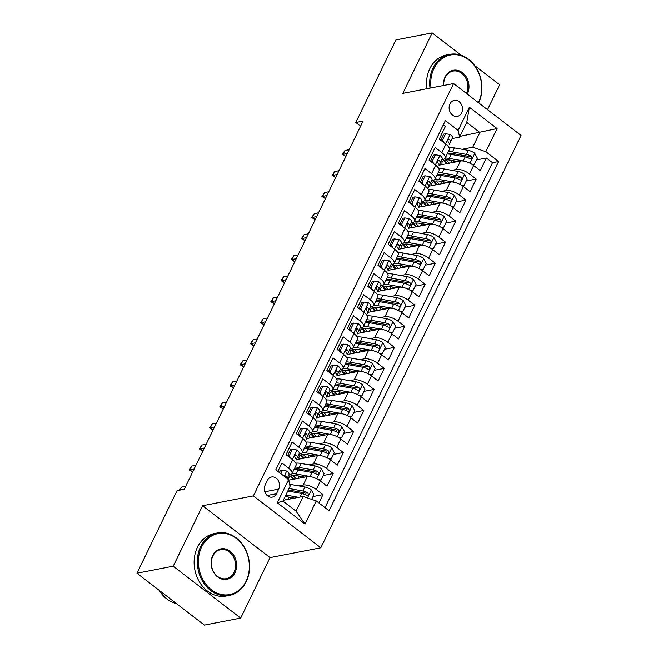 <?xml version="1.0" encoding="UTF-8"?>
<svg xmlns="http://www.w3.org/2000/svg" width="658" height="658" viewBox="0 0 658 658"><rect width="100%" height="100%" fill="white"/><g stroke="black" fill="none" stroke-linecap="round" stroke-linejoin="round"><path stroke-width="0.99" d="M449.982 103.89A8.143 6.629 79.1 0 0 450.475 112.74A8.143 6.629 79.1 0 0 457.359 116.376A8.143 6.629 79.1 0 0 461.645 112.872A8.143 6.629 79.1 0 0 461.151 104.022A8.143 6.629 79.1 0 0 454.267 100.386A8.143 6.629 79.1 0 0 449.982 103.89M487.545 109.672L499.628 84.792L474.78 65.668M320.824 547.777L521.037 135.449L453.601 83.558L253.379 495.885L320.824 547.777L270.043 557.597L202.598 505.714L173.235 566.193L240.672 618.084L270.043 557.597M240.672 618.084L204.399 625.1L136.963 573.208L173.235 566.193M443.311 124.856L445.392 126.459L439.264 139.085L445.918 144.201L441.831 152.615A10.174 4.006 25.9 0 1 445.186 158.183A10.174 4.006 25.9 0 1 443.319 159.351L441.946 159.614M441.831 152.615L435.177 147.499L429.049 160.116L435.703 165.24L431.615 173.654A10.174 4.006 25.9 0 1 434.971 179.223A10.174 4.006 25.9 0 1 433.104 180.382L431.73 180.654M431.615 173.654L424.969 168.538L418.833 181.156L425.487 186.272L421.4 194.694A10.174 4.006 25.9 0 1 424.755 200.254A10.174 4.006 25.9 0 1 422.888 201.422L421.515 201.685M421.4 194.694L414.754 189.57L408.618 202.195L415.272 207.311L411.184 215.725A10.174 4.006 25.9 0 1 414.54 221.294A10.174 4.006 25.9 0 1 412.673 222.462L411.299 222.725M411.184 215.725L404.538 210.609L398.403 223.235L405.057 228.351L400.977 236.765A10.174 4.006 25.9 0 1 404.325 242.333A10.174 4.006 25.9 0 1 402.457 243.501L401.084 243.764M400.977 236.765L394.323 231.649L388.187 244.266L394.841 249.39L390.762 257.804A10.174 4.006 25.9 0 1 394.109 263.373A10.174 4.006 25.9 0 1 392.242 264.532L390.868 264.804M390.762 257.804L384.108 252.68L377.972 265.306L384.626 270.422L380.546 278.836A10.174 4.006 25.9 0 1 383.894 284.404A10.174 4.006 25.9 0 1 382.027 285.572L380.653 285.835M380.546 278.836L373.892 273.72L367.764 286.345L374.41 291.461L370.331 299.875A10.174 4.006 25.9 0 1 373.678 305.444A10.174 4.006 25.9 0 1 371.819 306.612L370.438 306.875M370.331 299.875L363.677 294.759L357.549 307.376L364.195 312.501L360.115 320.915A10.174 4.006 25.9 0 1 363.463 326.483A10.174 4.006 25.9 0 1 361.604 327.643L360.222 327.914M360.115 320.915L353.461 315.799L347.334 328.416L353.979 333.54L349.9 341.954A10.174 4.006 25.9 0 1 353.247 347.523A10.174 4.006 25.9 0 1 351.388 348.682L350.007 348.954M349.9 341.954L343.246 336.83L337.118 349.456L343.772 354.572L339.684 362.986A10.174 4.006 25.9 0 1 343.032 368.554A10.174 4.006 25.9 0 1 341.173 369.722L339.791 369.985M339.684 362.986L333.03 357.87L326.903 370.495L333.557 375.611L329.469 384.025A10.174 4.006 25.9 0 1 332.816 389.594A10.174 4.006 25.9 0 1 330.958 390.762L329.576 391.025M329.469 384.025L322.815 378.909L316.687 391.526L323.341 396.651L319.253 405.065A10.174 4.006 25.9 0 1 322.601 410.633A10.174 4.006 25.9 0 1 320.742 411.793L319.36 412.064M319.253 405.065L312.599 399.941L306.472 412.566L313.126 417.682L309.038 426.104A10.174 4.006 25.9 0 1 312.386 431.664A10.174 4.006 25.9 0 1 310.527 432.832L309.145 433.096M309.038 426.104L302.384 420.98L296.256 433.606L302.91 438.721L298.822 447.136A10.174 4.006 25.9 0 1 302.17 452.704A10.174 4.006 25.9 0 1 300.311 453.872L298.929 454.135M298.822 447.136L292.168 442.02L286.041 454.645L292.695 459.761A10.174 4.006 25.9 0 1 296.042 465.329L291.955 473.744A10.174 4.006 25.9 0 1 290.096 474.903L288.714 475.175M318.908 502.959L322.963 494.61L313.019 496.535M288.697 480.192L307.302 476.589A10.174 4.006 25.9 0 1 320.397 481.072L327.051 486.196L333.178 473.571L323.234 475.495M294.809 455.385L296.297 455.097A6.744 2.648 -154.1 0 1 297.235 457.631A6.744 2.648 -154.1 0 1 297.219 457.672L296.116 459.687L317.518 455.55A10.174 4.006 -154.1 0 1 330.612 460.041L337.266 465.157L343.394 452.531L333.45 454.456M305.024 434.346L306.513 434.058A6.744 2.648 -154.1 0 1 307.451 436.591A6.744 2.648 -154.1 0 1 307.434 436.632L306.332 438.656L327.733 434.519A10.174 4.006 -154.1 0 1 340.828 439.001L347.482 444.117L353.609 431.5L343.665 433.425M315.24 413.306L316.728 413.018A6.744 2.648 -154.1 0 1 317.666 415.552A6.744 2.648 -154.1 0 1 317.649 415.593L316.547 417.616L337.949 413.479A10.174 4.006 -154.1 0 1 351.043 417.962L357.697 423.086L363.825 410.46L353.881 412.385M325.455 392.275L326.944 391.987A6.744 2.648 -154.1 0 1 327.881 394.52A6.744 2.648 -154.1 0 1 327.857 394.561L326.763 396.577L348.164 392.439A10.174 4.006 -154.1 0 1 361.258 396.93L367.912 402.046L374.04 389.421L364.096 391.346M335.67 371.235L337.159 370.947A6.744 2.648 -154.1 0 1 338.097 373.481A6.744 2.648 -154.1 0 1 338.072 373.522L336.978 375.537L358.38 371.4A10.174 4.006 -154.1 0 1 371.474 375.891L378.128 381.007L384.256 368.39L374.312 370.314M345.886 350.196L347.375 349.908A6.744 2.648 -154.1 0 1 348.312 352.441A6.744 2.648 -154.1 0 1 348.288 352.482L347.194 354.506L368.595 350.369A10.174 4.006 -154.1 0 1 381.689 354.851L388.343 359.967L394.471 347.35L384.527 349.275M356.101 329.156L357.59 328.877A6.744 2.648 -154.1 0 1 358.528 331.402A6.744 2.648 -154.1 0 1 358.503 331.443L357.409 333.466L378.811 329.329A10.174 4.006 -154.1 0 1 391.905 333.812L398.559 338.936L404.686 326.31L394.742 328.235M366.317 308.125L367.806 307.837A6.744 2.648 -154.1 0 1 368.743 310.37A6.744 2.648 -154.1 0 1 368.719 310.411L367.625 312.427L389.026 308.289A10.174 4.006 -154.1 0 1 402.12 312.78L408.774 317.896L414.902 305.271L404.958 307.196M376.532 287.085L378.021 286.798A6.744 2.648 -154.1 0 1 378.959 289.331A6.744 2.648 -154.1 0 1 378.934 289.372L377.84 291.395L399.241 287.25A10.174 4.006 -154.1 0 1 412.336 291.741L418.99 296.857L425.117 284.24L415.173 286.164M386.748 266.046L388.236 265.758A6.744 2.648 -154.1 0 1 389.174 268.291A6.744 2.648 -154.1 0 1 389.149 268.332L388.055 270.356L409.457 266.219A10.174 4.006 -154.1 0 1 422.551 270.701L429.205 275.825L435.333 263.2L425.381 265.125M396.963 245.015L398.452 244.727A6.744 2.648 -154.1 0 1 399.39 247.252A6.744 2.648 -154.1 0 1 399.365 247.301L398.271 249.316L419.672 245.179A10.174 4.006 -154.1 0 1 432.767 249.67L439.421 254.786L445.548 242.16L435.596 244.085M407.179 223.975L408.659 223.687A6.744 2.648 -154.1 0 1 409.605 226.22A6.744 2.648 -154.1 0 1 409.58 226.262L408.486 228.277L429.888 224.139A10.174 4.006 -154.1 0 1 442.982 228.63L449.636 233.746L455.764 221.121L445.811 223.046M417.394 202.935L418.875 202.648A6.744 2.648 -154.1 0 1 419.82 205.181A6.744 2.648 -154.1 0 1 419.796 205.222L418.702 207.245L440.103 203.108A10.174 4.006 -154.1 0 1 453.197 207.591L459.852 212.707L465.979 200.09L456.027 202.014M427.61 181.896L429.09 181.608A6.744 2.648 -154.1 0 1 430.036 184.141A6.744 2.648 -154.1 0 1 430.011 184.182L428.917 186.206L450.319 182.069A10.174 4.006 -154.1 0 1 463.413 186.551L470.067 191.675L476.195 179.05L466.242 180.975M136.963 573.208L177.051 490.638L184.306 489.239L363.076 121.088L355.822 122.487L360.609 126.172M276.467 493.714L278.712 489.083A7.888 6.415 79.1 0 0 278.235 480.513A7.888 6.415 79.1 0 0 271.565 476.992A7.888 6.415 79.1 0 0 267.411 480.389L265.166 485.02A7.888 6.415 79.1 0 0 265.651 493.59A7.888 6.415 79.1 0 0 272.313 497.111A7.888 6.415 79.1 0 0 276.467 493.714L267.197 495.507M459.629 137.135L458.141 130.399L445.384 120.587L275.809 469.804L288.574 479.616L290.055 486.352L282.907 501.075L296.034 511.176L303.182 496.445L316.276 500.935L329.041 510.748L498.608 161.531L485.851 151.718L472.757 147.227L479.904 132.505L466.777 122.404L459.629 137.135L452.161 138.575M458.141 130.399L469.376 107.262L497.086 128.573L485.851 151.718M316.276 500.935L305.041 524.072L277.331 502.761L288.574 479.616M451.906 170.323L456.446 169.443A10.174 4.006 25.9 0 1 469.541 173.934L476.195 179.05M437.825 160.865L439.305 160.577A6.744 2.648 -154.1 0 1 440.251 163.11A6.744 2.648 -154.1 0 1 440.227 163.151L439.133 165.166L460.534 161.029L456.446 169.443M441.691 191.363L446.231 190.483A10.174 4.006 25.9 0 1 459.325 194.965L465.979 200.09M431.475 212.402L436.015 211.522A10.174 4.006 25.9 0 1 449.11 216.005L455.764 221.121M421.26 233.434L425.8 232.554A10.174 4.006 25.9 0 1 438.894 237.044L445.548 242.16M411.044 254.473L415.585 253.593A10.174 4.006 25.9 0 1 428.679 258.084L435.333 263.2M400.829 275.513L405.369 274.633A10.174 4.006 25.9 0 1 418.463 279.115L425.117 284.24M390.613 296.544L395.154 295.672A10.174 4.006 25.9 0 1 408.248 300.155L414.902 305.271M380.398 317.584L384.938 316.704A10.174 4.006 25.9 0 1 398.032 321.194L404.686 326.31M370.183 338.623L374.723 337.743A10.174 4.006 25.9 0 1 387.817 342.234L394.471 347.35M359.967 359.663L364.507 358.783A10.174 4.006 25.9 0 1 377.602 363.265L384.256 368.39M349.752 380.694L354.292 379.814A10.174 4.006 25.9 0 1 367.386 384.305L374.04 389.421M339.536 401.734L344.076 400.854A10.174 4.006 25.9 0 1 357.171 405.344L363.825 410.46M329.321 422.773L333.861 421.893A10.174 4.006 25.9 0 1 346.955 426.376L353.609 431.5M319.105 443.805L323.646 442.933A10.174 4.006 25.9 0 1 336.74 447.415L343.394 452.531M308.89 464.844L313.43 463.964A10.174 4.006 25.9 0 1 326.524 468.455L333.178 473.571M298.674 485.884L303.215 485.004A10.174 4.006 25.9 0 1 316.309 489.494L322.963 494.61M325.019 507.655L492.513 162.707L486.41 158.01L476.458 159.935M460.534 161.029A10.174 4.006 -154.1 0 1 473.628 165.52L480.282 170.636L486.41 158.01M277.898 471.408L281.953 463.059L288.607 468.175A10.174 4.006 25.9 0 1 291.955 473.744M283.285 500.294L303.182 496.445M461.25 55.256L432.183 32.9L395.91 39.916L355.822 122.487M432.183 32.9L402.819 93.378L453.601 83.558M202.598 505.714L253.379 495.885M460.008 136.354L497.086 128.573M462.122 149.284L472.757 147.227M302.17 452.704L306.258 444.29A10.174 4.006 -154.1 0 0 302.91 438.721M312.386 431.664L316.473 423.25A10.174 4.006 -154.1 0 0 313.126 417.682M322.601 410.633L326.689 402.219A10.174 4.006 -154.1 0 0 323.341 396.651M332.816 389.594L336.904 381.179A10.174 4.006 -154.1 0 0 333.557 375.611M343.032 368.554L347.12 360.14A10.174 4.006 -154.1 0 0 343.772 354.572M353.247 347.523L357.335 339.1A10.174 4.006 -154.1 0 0 353.979 333.54M363.463 326.483L367.551 318.069A10.174 4.006 -154.1 0 0 364.195 312.501M373.678 305.444L377.766 297.029A10.174 4.006 -154.1 0 0 374.41 291.461M383.894 284.404L387.981 275.99A10.174 4.006 -154.1 0 0 384.626 270.422M394.109 263.373L398.197 254.959A10.174 4.006 -154.1 0 0 394.841 249.39M404.325 242.333L408.412 233.919A10.174 4.006 -154.1 0 0 405.057 228.351M414.54 221.294L418.628 212.879A10.174 4.006 -154.1 0 0 415.272 207.311M424.755 200.254L428.843 191.84A10.174 4.006 -154.1 0 0 425.487 186.272M434.971 179.223L439.05 170.809A10.174 4.006 -154.1 0 0 435.703 165.24M492.513 162.707L498.608 161.531M445.186 158.183L449.266 149.769A10.174 4.006 -154.1 0 0 445.918 144.201M282.907 501.075L277.331 502.761M296.034 511.176L305.041 524.072M469.376 107.262L466.777 122.404M280.629 473.513L282.167 470.347L286.83 471.054A6.744 2.648 25.9 0 1 288.961 474.665A6.744 2.648 25.9 0 1 288.944 474.714L287.102 478.489A6.744 2.648 -154.1 0 0 286.082 476.137L285.317 475.874L284.544 476.524M282.167 470.347L280.283 470.717L279.387 472.551M180.062 490.062L181.501 487.109L185.737 486.287M179.28 490.21L181.501 487.109M311.653 499.348L313.882 494.75L311.259 489.84A6.744 2.648 -154.1 0 0 304.917 487.002L290.943 484.494A19.46 7.657 -154.1 0 0 289.602 484.288M289.726 497.275A8.011 3.15 25.9 0 1 291.091 498.789M298.683 497.316L285.852 495.022M294.48 498.131L287.11 496.806A16.154 6.358 -154.1 0 0 285.111 496.543M283.573 499.702A19.46 7.657 -154.1 0 0 284.083 500.146M285.975 499.776A16.154 6.358 25.9 0 1 284.314 498.18M288.278 490.021A16.154 6.358 25.9 0 1 290.277 490.284L304.243 492.793A3.438 1.349 25.9 0 1 305.682 493.229L307.771 492.826A6.744 2.648 -154.1 0 0 302.976 491L289.018 488.499M287.793 491.024L301.751 493.525A6.744 2.648 25.9 0 1 306.546 495.351L307.59 495.556L308.479 494.758L307.771 492.826M201.619 546.979A31.033 25.259 79.1 0 0 211.399 589.757A31.033 25.259 79.1 0 0 246.1 581.195A31.033 25.259 79.1 0 0 236.321 538.425A31.033 25.259 79.1 0 0 201.619 546.979M246.207 581.705A31.798 25.884 -100.9 0 1 229.461 595.391A31.798 25.884 -100.9 0 1 202.582 581.211A31.798 25.884 -100.9 0 1 200.641 546.642A31.798 25.884 -100.9 0 1 217.387 532.955A31.798 25.884 -100.9 0 1 244.266 547.135A31.798 25.884 -100.9 0 1 246.207 581.705M212.74 555.533A15.521 12.634 -100.9 0 1 230.094 551.256A15.521 12.634 -100.9 0 1 234.98 572.641A15.521 12.634 -100.9 0 1 217.625 576.918A15.521 12.634 -100.9 0 1 212.74 555.533M233.993 572.304A14.756 12.008 79.1 0 0 233.096 556.265A14.756 12.008 79.1 0 0 220.619 549.685A14.756 12.008 79.1 0 0 212.855 556.043A14.756 12.008 79.1 0 0 213.751 572.082A14.756 12.008 79.1 0 0 226.229 578.662A14.756 12.008 79.1 0 0 233.993 572.304M176.525 603.649A31.798 25.884 -100.9 0 1 159.096 590.242M229.461 595.391L226.27 596.008A31.798 25.884 -100.9 0 1 199.39 581.828A31.798 25.884 -100.9 0 1 197.449 547.259A31.798 25.884 -100.9 0 1 214.195 533.572L217.387 532.955M478.456 102.681A31.033 25.259 79.1 0 0 478.489 102.599A31.033 25.259 79.1 0 0 468.718 59.829A31.033 25.259 79.1 0 0 434.017 68.383A31.033 25.259 79.1 0 0 431.072 87.917M430.028 88.114A31.798 25.884 -100.9 0 1 433.038 68.045A31.798 25.884 -100.9 0 1 449.776 54.359A31.798 25.884 -100.9 0 1 476.598 68.424A31.798 25.884 -100.9 0 1 478.711 102.878M443.55 85.499A15.521 12.634 -100.9 0 1 445.137 76.937A15.521 12.634 -100.9 0 1 462.484 72.66A15.521 12.634 -100.9 0 1 467.377 94.045A15.521 12.634 -100.9 0 1 467.336 94.127M466.497 93.485A14.756 12.008 79.1 0 0 465.428 77.554A14.756 12.008 79.1 0 0 453.017 71.089A14.756 12.008 79.1 0 0 445.244 77.438A14.756 12.008 79.1 0 0 443.731 85.466M426.836 88.74A31.798 25.884 -100.9 0 1 429.839 68.662A31.798 25.884 -100.9 0 1 446.585 54.976L449.776 54.359M287.719 455.936L289.314 455.624L292.382 449.315L297.046 450.014A6.744 2.648 25.9 0 1 299.176 453.633A6.744 2.648 25.9 0 1 299.16 453.675L297.26 457.59M289.314 455.624L290.721 458.239M292.382 449.315L290.499 449.677L287.53 455.788M295.532 454.834L296.297 455.097C294.718 454.81 294.315 455.649 295.072 457.623A6.744 2.648 25.9 0 1 296.01 460.156A6.744 2.648 25.9 0 1 295.993 460.197L296.01 460.156M192.613 472.131L189.126 469.944L189.874 469.861L191.717 466.07L195.952 465.247M192.671 472.008L189.874 469.861L194.118 469.039M189.126 469.944L191.717 466.07M297.934 434.897L299.53 434.584L302.598 428.276L307.261 428.975A6.744 2.648 25.9 0 1 309.392 432.594A6.744 2.648 25.9 0 1 309.375 432.635L307.475 436.55M299.53 434.584L300.928 437.2M302.598 428.276L300.714 428.638L297.745 434.749M305.748 433.795L306.513 434.058C304.934 433.77 304.531 434.617 305.287 436.583A6.744 2.648 25.9 0 1 306.225 439.116A6.744 2.648 25.9 0 1 306.209 439.157L306.225 439.116M202.828 451.092L199.341 448.904L200.09 448.822L201.932 445.03L206.168 444.216M202.886 450.977L200.09 448.822L204.334 447.999M199.341 448.904L201.932 445.03M308.15 413.857L309.745 413.545L312.813 407.236L317.477 407.935A6.744 2.648 25.9 0 1 319.607 411.554A6.744 2.648 25.9 0 1 319.591 411.595L317.691 415.511M309.745 413.545L311.144 416.169M312.813 407.236L310.93 407.606L307.96 413.709M315.963 412.763L316.728 413.018C315.149 412.739 314.746 413.578 315.503 415.543A6.744 2.648 25.9 0 1 316.44 418.077A6.744 2.648 25.9 0 1 316.416 418.118L316.44 418.077M213.044 430.052L209.557 427.865L210.305 427.782L212.139 423.999L216.383 423.176M213.102 429.937L210.305 427.782L214.549 426.96M209.557 427.865L212.139 423.999M318.365 392.818L319.961 392.513L323.029 386.197L327.692 386.904A6.744 2.648 25.9 0 1 329.822 390.523A6.744 2.648 25.9 0 1 329.798 390.564L327.898 394.471M319.961 392.513L321.359 395.129M323.029 386.197L321.145 386.567L318.176 392.678M326.179 391.724L326.944 391.987C325.365 391.699 324.962 392.538 325.718 394.512A6.744 2.648 25.9 0 1 326.656 397.037A6.744 2.648 25.9 0 1 326.631 397.087L326.656 397.037M223.259 409.013L219.772 406.833L220.52 406.743L222.355 402.959L226.599 402.137M223.317 408.898L220.52 406.743L224.765 405.928M219.772 406.833L222.355 402.959M318.209 479.6L321.038 480.027L324.098 473.711L321.474 468.809A6.744 2.648 -154.1 0 0 315.133 465.963L301.158 463.462A19.46 7.657 -154.1 0 0 295.796 463.125M299.941 476.244A8.011 3.15 25.9 0 1 301.306 477.749M311.522 476.853A6.744 2.648 -154.1 0 0 310.025 476.482L296.051 473.982A19.46 7.657 -154.1 0 0 292.029 473.587M304.695 477.091L297.326 475.775A16.154 6.358 -154.1 0 0 288.994 477.469A16.154 6.358 -154.1 0 0 289.01 480.126M293.97 469.59A19.46 7.657 25.9 0 1 297.992 469.985L311.966 472.485A6.744 2.648 25.9 0 1 316.761 474.311L317.798 474.517L318.694 473.719L317.987 471.786A6.744 2.648 -154.1 0 0 313.192 469.96L299.217 467.46A19.46 7.657 -154.1 0 0 295.195 467.065M291.075 475.849A19.46 7.657 -154.1 0 0 294.299 479.106M296.19 478.736A16.154 6.358 25.9 0 1 293.172 475.471M294.068 469.393A16.154 6.358 25.9 0 1 300.492 469.253L314.458 471.753A3.438 1.349 25.9 0 1 315.898 472.189L317.987 471.786M290.885 475.915A16.154 6.358 -154.1 0 0 293.016 479.353M321.038 480.027L319.385 480.34M328.424 458.56L331.254 458.988L334.313 452.679L331.69 447.769A6.744 2.648 -154.1 0 0 325.348 444.923L311.374 442.423A19.46 7.657 -154.1 0 0 306.011 442.086M310.157 455.204A8.011 3.15 25.9 0 1 311.522 456.71M321.737 455.821A6.744 2.648 -154.1 0 0 320.24 455.443L306.266 452.943A19.46 7.657 -154.1 0 0 302.244 452.548M296.552 458.897A19.46 7.657 -154.1 0 0 296.89 459.547M314.911 456.06L307.533 454.736A16.154 6.358 -154.1 0 0 299.209 456.438A16.154 6.358 -154.1 0 0 299.226 459.095M304.185 448.55A19.46 7.657 25.9 0 1 308.207 448.945L322.181 451.446A6.744 2.648 25.9 0 1 326.977 453.272L328.013 453.485L328.91 452.679L328.202 450.746A6.744 2.648 -154.1 0 0 323.407 448.92L309.433 446.42A19.46 7.657 -154.1 0 0 305.411 446.025M301.29 454.81A19.46 7.657 -154.1 0 0 304.514 458.067M306.406 457.705A16.154 6.358 25.9 0 1 303.387 454.431M304.284 448.353A16.154 6.358 25.9 0 1 310.699 448.213L324.674 450.714A3.438 1.349 25.9 0 1 326.113 451.149L328.202 450.746M301.101 454.884A16.154 6.358 -154.1 0 0 303.231 458.313M331.254 458.988L329.6 459.309M338.64 437.529L341.461 437.948L344.529 431.64L341.905 426.729A6.744 2.648 -154.1 0 0 335.564 423.892L321.589 421.383A19.46 7.657 -154.1 0 0 316.227 421.054M314.401 427.519A19.46 7.657 25.9 0 1 318.423 427.906L332.397 430.414A6.744 2.648 25.9 0 1 337.192 432.232L338.557 432.331L339.158 430.661L338.418 429.707L336.328 430.118A3.438 1.349 25.9 0 0 334.889 429.682L320.915 427.174A16.154 6.358 25.9 0 0 314.499 427.313A16.154 6.358 -154.1 0 0 314.54 427.519M320.372 434.165A8.011 3.15 25.9 0 1 321.737 435.678M331.953 434.782A6.744 2.648 -154.1 0 0 330.456 434.412L316.482 431.903A19.46 7.657 -154.1 0 0 312.46 431.516M306.768 437.858A19.46 7.657 -154.1 0 0 307.105 438.508M325.126 435.02L317.748 433.696A16.154 6.358 -154.1 0 0 309.424 435.399A16.154 6.358 -154.1 0 0 309.441 438.055M338.418 429.707A6.744 2.648 -154.1 0 0 333.622 427.889L319.648 425.381A19.46 7.657 -154.1 0 0 315.626 424.994M311.505 433.778A19.46 7.657 -154.1 0 0 314.73 437.035M316.621 436.665A16.154 6.358 25.9 0 1 313.603 433.4M311.308 433.844A16.154 6.358 -154.1 0 0 313.447 437.282M341.461 437.948L339.816 438.269M348.855 416.489L351.676 416.909L354.744 410.6L352.12 405.69A6.744 2.648 -154.1 0 0 345.779 402.852L331.805 400.352A19.46 7.657 -154.1 0 0 326.442 400.015M330.587 413.134A8.011 3.15 25.9 0 1 331.953 414.639M342.168 413.742A6.744 2.648 -154.1 0 0 340.671 413.372L326.697 410.863A19.46 7.657 -154.1 0 0 322.675 410.477M316.983 416.818A19.46 7.657 -154.1 0 0 317.321 417.468M335.341 413.981L327.964 412.656A16.154 6.358 -154.1 0 0 319.64 414.359A16.154 6.358 -154.1 0 0 319.656 417.016M324.616 406.479A19.46 7.657 25.9 0 1 328.638 406.866L342.612 409.375A6.744 2.648 25.9 0 1 347.408 411.201L348.444 411.406L349.34 410.608L348.633 408.676A6.744 2.648 -154.1 0 0 343.838 406.85L329.864 404.349A19.46 7.657 -154.1 0 0 325.842 403.954M321.721 412.739A19.46 7.657 -154.1 0 0 324.945 415.996M326.837 415.626A16.154 6.358 25.9 0 1 323.818 412.36M324.715 406.274A16.154 6.358 25.9 0 1 331.13 406.134L345.105 408.643A3.438 1.349 25.9 0 1 346.544 409.079L348.633 408.676M321.523 412.805A16.154 6.358 -154.1 0 0 323.662 416.243M351.676 416.909L350.031 417.23M328.581 371.786L330.176 371.474L333.244 365.165L337.908 365.864A6.744 2.648 25.9 0 1 340.038 369.483A6.744 2.648 25.9 0 1 340.013 369.525L338.113 373.44M330.176 371.474L331.574 374.089M333.244 365.165L331.361 365.527L328.391 371.638M336.394 370.684L337.159 370.947C335.58 370.66 335.177 371.507 335.934 373.473A6.744 2.648 25.9 0 1 336.871 376.006A6.744 2.648 25.9 0 1 336.847 376.047L336.871 376.006M233.475 387.981L229.987 385.794L230.736 385.711L232.57 381.92L236.814 381.097M233.532 387.858L230.736 385.711L234.98 384.889M229.987 385.794L232.57 381.92M359.071 395.45L361.892 395.877L364.96 389.561L362.336 384.659A6.744 2.648 -154.1 0 0 355.994 381.813L342.02 379.312A19.46 7.657 -154.1 0 0 336.657 378.975M334.832 385.44A19.46 7.657 25.9 0 1 338.854 385.835L352.828 388.335A6.744 2.648 25.9 0 1 357.623 390.161L358.988 390.252L359.589 388.582L358.849 387.636L356.759 388.039A3.438 1.349 25.9 0 0 355.32 387.603L341.346 385.103A16.154 6.358 25.9 0 0 334.93 385.243A16.154 6.358 -154.1 0 0 334.971 385.44M340.803 392.094A8.011 3.15 25.9 0 1 342.168 393.599M352.384 392.703A6.744 2.648 -154.1 0 0 350.887 392.332L336.912 389.832A19.46 7.657 -154.1 0 0 332.89 389.437M327.199 395.779A19.46 7.657 -154.1 0 0 327.536 396.429M345.557 392.941L338.179 391.625A16.154 6.358 -154.1 0 0 329.855 393.32A16.154 6.358 -154.1 0 0 329.872 395.976M358.849 387.636A6.744 2.648 -154.1 0 0 354.053 385.81L340.079 383.31A19.46 7.657 -154.1 0 0 336.057 382.915M331.936 391.699A19.46 7.657 -154.1 0 0 335.161 394.956M337.052 394.586A16.154 6.358 25.9 0 1 334.034 391.321M331.739 391.773A16.154 6.358 -154.1 0 0 333.877 395.203M361.892 395.877L360.247 396.198M338.796 350.747L340.392 350.434L343.46 344.126L348.123 344.825A6.744 2.648 25.9 0 1 350.253 348.444A6.744 2.648 25.9 0 1 350.229 348.485L348.329 352.4M340.392 350.434L341.79 353.05M343.46 344.126L341.576 344.488L338.607 350.599M346.61 349.645L347.375 349.908C345.795 349.628 345.392 350.467 346.149 352.433A6.744 2.648 25.9 0 1 347.087 354.966A6.744 2.648 25.9 0 1 347.062 355.007L347.087 354.966M243.69 366.942L240.203 364.754L240.951 364.672L242.786 360.888L247.03 360.066M243.748 366.827L240.951 364.672L245.195 363.849M240.203 364.754L242.786 360.888M349.011 329.707L350.607 329.403L353.675 323.086L358.339 323.794A6.744 2.648 25.9 0 1 360.469 327.404A6.744 2.648 25.9 0 1 360.444 327.445L358.544 331.361M350.607 329.403L352.005 332.019M353.675 323.086L351.783 323.456L348.822 329.568M356.825 328.613L357.59 328.877C356.011 328.589 355.6 329.428 356.365 331.393A6.744 2.648 25.9 0 1 357.302 333.927A6.744 2.648 25.9 0 1 357.278 333.968L357.302 333.927M253.906 345.902L250.418 343.715L251.167 343.632L253.001 339.849L257.245 339.026M253.963 345.787L251.167 343.632L255.411 342.81M250.418 343.715L253.001 339.849M359.227 308.676L360.823 308.363L363.89 302.055L368.554 302.754A6.744 2.648 25.9 0 1 370.684 306.373A6.744 2.648 25.9 0 1 370.66 306.414L368.76 310.321M360.823 308.363L362.221 310.979M363.89 302.055L361.999 302.417L359.038 308.528M367.032 307.574L367.806 307.837C366.226 307.549 365.815 308.388 366.58 310.362A6.744 2.648 25.9 0 1 367.518 312.895A6.744 2.648 25.9 0 1 367.493 312.937L366.596 314.787M264.121 324.871L260.634 322.683L261.382 322.601L263.216 318.809L267.461 317.987M264.179 324.748L261.382 322.601L265.626 321.778M260.634 322.683L263.216 318.809M369.442 287.636L371.038 287.324L374.106 281.015L378.769 281.714A6.744 2.648 25.9 0 1 380.9 285.333A6.744 2.648 25.9 0 1 380.875 285.375L378.975 289.29M371.038 287.324L372.436 289.939M374.106 281.015L372.214 281.377L369.253 287.488M377.248 286.534L378.021 286.798C376.442 286.51 376.031 287.357 376.795 289.323A6.744 2.648 25.9 0 1 377.733 291.856A6.744 2.648 25.9 0 1 377.708 291.897L377.733 291.856M274.337 303.832L270.849 301.644L271.598 301.561L273.432 297.77L277.676 296.955M274.394 303.716L271.598 301.561L275.842 300.739M270.849 301.644L273.432 297.77M379.658 266.597L381.253 266.284L384.321 259.976L388.985 260.675A6.744 2.648 25.9 0 1 391.115 264.294A6.744 2.648 25.9 0 1 391.091 264.335L389.191 268.25M381.253 266.284L382.652 268.908M384.321 259.976L382.43 260.338L379.469 266.449M387.463 265.495L388.236 265.758C386.657 265.478 386.246 266.317 387.011 268.283A6.744 2.648 25.9 0 1 387.949 270.816A6.744 2.648 25.9 0 1 387.924 270.857L387.949 270.816M284.552 282.792L281.065 280.604L281.813 280.522L283.647 276.738L287.891 275.916M284.61 282.677L281.813 280.522L286.057 279.699M281.065 280.604L283.647 276.738M369.286 374.41L372.107 374.838L375.175 368.529L372.551 363.619A6.744 2.648 -154.1 0 0 366.21 360.781L352.236 358.273A19.46 7.657 -154.1 0 0 346.873 357.944M351.018 371.054A8.011 3.15 25.9 0 1 352.375 372.568M362.599 371.671A6.744 2.648 -154.1 0 0 361.102 371.293L347.128 368.793A19.46 7.657 -154.1 0 0 343.106 368.398M337.414 374.747A19.46 7.657 -154.1 0 0 337.751 375.397M355.772 371.91L348.395 370.586A16.154 6.358 -154.1 0 0 340.071 372.288A16.154 6.358 -154.1 0 0 340.087 374.945M345.047 364.4A19.46 7.657 25.9 0 1 349.069 364.795L363.043 367.296A6.744 2.648 25.9 0 1 367.838 369.122L368.875 369.335L369.771 368.529L369.064 366.596A6.744 2.648 -154.1 0 0 364.269 364.779L350.295 362.27A19.46 7.657 -154.1 0 0 346.272 361.884M342.152 370.668A19.46 7.657 -154.1 0 0 345.376 373.917M347.268 373.555A16.154 6.358 25.9 0 1 344.249 370.281M345.146 364.203A16.154 6.358 25.9 0 1 351.561 364.063L365.535 366.572A3.438 1.349 25.9 0 1 366.975 367L369.064 366.596M341.954 370.734A16.154 6.358 -154.1 0 0 344.093 374.163M372.107 374.838L370.462 375.159M379.501 353.379L382.323 353.798L385.391 347.49L382.767 342.579A6.744 2.648 -154.1 0 0 376.425 339.742L362.451 337.233A19.46 7.657 -154.1 0 0 357.088 336.904M361.234 350.015A8.011 3.15 25.9 0 1 362.591 351.528M372.815 350.632A6.744 2.648 -154.1 0 0 371.318 350.262L357.343 347.753A19.46 7.657 -154.1 0 0 353.321 347.366M347.63 353.708A19.46 7.657 -154.1 0 0 347.967 354.358M365.988 350.87L358.61 349.546A16.154 6.358 -154.1 0 0 350.286 351.249A16.154 6.358 -154.1 0 0 350.303 353.905M355.262 343.369A19.46 7.657 25.9 0 1 359.284 343.756L373.259 346.264A6.744 2.648 25.9 0 1 378.054 348.082L379.09 348.296L379.987 347.498L379.279 345.565A6.744 2.648 -154.1 0 0 374.484 343.739L360.51 341.231A19.46 7.657 -154.1 0 0 356.488 340.844M352.367 349.628A19.46 7.657 -154.1 0 0 355.583 352.885M357.483 352.515A16.154 6.358 25.9 0 1 354.465 349.25M355.361 343.163A16.154 6.358 25.9 0 1 361.777 343.024L375.751 345.532A3.438 1.349 25.9 0 1 377.19 345.968L379.279 345.565M352.17 349.694A16.154 6.358 -154.1 0 0 354.308 353.132M382.323 353.798L380.678 354.119M389.717 332.339L392.538 332.767L395.606 326.45L392.982 321.54A6.744 2.648 -154.1 0 0 386.641 318.702L372.667 316.202A19.46 7.657 -154.1 0 0 367.304 315.865M371.449 328.984A8.011 3.15 25.9 0 1 372.806 330.489M383.03 329.592A6.744 2.648 -154.1 0 0 381.533 329.222L367.559 326.722A19.46 7.657 -154.1 0 0 363.537 326.327M357.845 332.668A19.46 7.657 -154.1 0 0 358.182 333.318M376.203 329.831L368.825 328.506A16.154 6.358 -154.1 0 0 360.502 330.209A16.154 6.358 -154.1 0 0 360.518 332.866M365.478 322.33A19.46 7.657 25.9 0 1 369.5 322.724L383.474 325.225A6.744 2.648 25.9 0 1 388.269 327.051L389.306 327.256L390.202 326.458L389.495 324.526A6.744 2.648 -154.1 0 0 384.7 322.7L370.725 320.199A19.46 7.657 -154.1 0 0 366.703 319.804M362.583 328.589A19.46 7.657 -154.1 0 0 365.799 331.846M367.699 331.476A16.154 6.358 25.9 0 1 364.68 328.21M365.577 322.132A16.154 6.358 25.9 0 1 371.992 321.992L385.966 324.493A3.438 1.349 25.9 0 1 387.406 324.929L389.495 324.526M362.385 328.655A16.154 6.358 -154.1 0 0 364.524 332.093M392.538 332.767L390.893 333.08M399.932 311.3L402.754 311.728L405.821 305.419L403.198 300.509A6.744 2.648 -154.1 0 0 396.856 297.663L382.882 295.162A19.46 7.657 -154.1 0 0 377.519 294.825M381.665 307.944A8.011 3.15 25.9 0 1 383.022 309.449M393.245 308.561A6.744 2.648 -154.1 0 0 391.749 308.183L377.774 305.682A19.46 7.657 -154.1 0 0 373.752 305.287M368.061 311.637A19.46 7.657 -154.1 0 0 368.398 312.279M386.419 308.799L379.041 307.475A16.154 6.358 -154.1 0 0 370.717 309.178A16.154 6.358 -154.1 0 0 370.734 311.826M375.693 301.29A19.46 7.657 25.9 0 1 379.715 301.685L393.69 304.185A6.744 2.648 25.9 0 1 398.485 306.011L399.521 306.217L400.418 305.419L399.71 303.486A6.744 2.648 -154.1 0 0 394.915 301.66L380.941 299.16A19.46 7.657 -154.1 0 0 376.919 298.765M372.798 307.549A19.46 7.657 -154.1 0 0 376.014 310.806M377.914 310.444A16.154 6.358 25.9 0 1 374.896 307.171M375.792 301.093A16.154 6.358 25.9 0 1 382.208 300.953L396.182 303.453A3.438 1.349 25.9 0 1 397.621 303.889L399.71 303.486M372.601 307.623A16.154 6.358 -154.1 0 0 374.739 311.053M402.754 311.728L401.109 312.048M410.148 290.268L412.969 290.688L416.037 284.379L413.413 279.469A6.744 2.648 -154.1 0 0 407.072 276.631L393.097 274.123A19.46 7.657 -154.1 0 0 387.735 273.794M391.88 286.904A8.011 3.15 25.9 0 1 393.237 288.418M403.461 287.521A6.744 2.648 -154.1 0 0 401.964 287.151L387.99 284.643A19.46 7.657 -154.1 0 0 383.968 284.248M378.276 290.597A19.46 7.657 -154.1 0 0 378.613 291.247M396.634 287.76L389.256 286.436A16.154 6.358 -154.1 0 0 380.933 288.138A16.154 6.358 -154.1 0 0 380.949 290.795M385.909 280.259A19.46 7.657 25.9 0 1 389.931 280.645L403.905 283.154A6.744 2.648 25.9 0 1 408.7 284.972L409.737 285.185L410.633 284.379L409.926 282.446A6.744 2.648 -154.1 0 0 405.131 280.629L391.156 278.12A19.46 7.657 -154.1 0 0 387.134 277.734M383.014 286.518A19.46 7.657 -154.1 0 0 386.23 289.767M388.13 289.405A16.154 6.358 25.9 0 1 385.111 286.14M386.007 280.053A16.154 6.358 25.9 0 1 392.423 279.913L406.397 282.422A3.438 1.349 25.9 0 1 407.837 282.85L409.926 282.446M382.816 286.584A16.154 6.358 -154.1 0 0 384.955 290.022M412.969 290.688L411.316 291.009M389.873 245.557L391.469 245.253L394.537 238.936L399.2 239.644A6.744 2.648 25.9 0 1 401.331 243.263A6.744 2.648 25.9 0 1 401.306 243.304L399.406 247.211M391.469 245.253L392.867 247.869M394.537 238.936L392.645 239.306L389.684 245.418M397.679 244.463L398.452 244.727C396.873 244.439 396.461 245.278 397.218 247.252A6.744 2.648 25.9 0 1 398.164 249.777A6.744 2.648 25.9 0 1 398.139 249.818L398.164 249.777M294.768 261.752L291.28 259.573L292.029 259.482L293.863 255.699L298.107 254.876M294.825 261.637L292.029 259.482L296.273 258.668M291.28 259.573L293.863 255.699M420.363 269.229L423.184 269.648L426.252 263.34L423.629 258.43A6.744 2.648 -154.1 0 0 417.287 255.592L403.313 253.083A19.46 7.657 -154.1 0 0 397.95 252.754M402.096 265.865A8.011 3.15 25.9 0 1 403.453 267.378M413.676 266.482A6.744 2.648 -154.1 0 0 412.179 266.112L398.205 263.603A19.46 7.657 -154.1 0 0 394.183 263.216M388.491 269.558A19.46 7.657 -154.1 0 0 388.829 270.208M406.85 266.72L399.472 265.396A16.154 6.358 -154.1 0 0 391.148 267.099A16.154 6.358 -154.1 0 0 391.165 269.755M396.124 259.219A19.46 7.657 25.9 0 1 400.146 259.606L414.121 262.114A6.744 2.648 25.9 0 1 418.916 263.94L419.952 264.146L420.849 263.348L420.141 261.415A6.744 2.648 -154.1 0 0 415.346 259.589L401.372 257.081A19.46 7.657 -154.1 0 0 397.35 256.694M393.229 265.478A19.46 7.657 -154.1 0 0 396.445 268.735M398.345 268.365A16.154 6.358 25.9 0 1 395.326 265.1M396.223 259.013A16.154 6.358 25.9 0 1 402.638 258.874L416.613 261.382A3.438 1.349 25.9 0 1 418.052 261.818L420.141 261.415M393.032 265.544A16.154 6.358 -154.1 0 0 395.17 268.982M423.184 269.648L421.531 269.969M400.08 224.526L401.684 224.214L404.752 217.905L409.416 218.604A6.744 2.648 25.9 0 1 411.546 222.223A6.744 2.648 25.9 0 1 411.521 222.264L409.621 226.179M401.684 224.214L403.083 226.829M404.752 217.905L402.861 218.267L399.899 224.378M407.894 223.424L408.659 223.687C407.088 223.399 406.677 224.238 407.434 226.212A6.744 2.648 25.9 0 1 408.379 228.745A6.744 2.648 25.9 0 1 408.355 228.787L408.379 228.745M304.983 240.721L301.496 238.533L302.244 238.451L304.078 234.659L308.322 233.837M305.041 240.598L302.244 238.451L306.488 237.628M301.496 238.533L304.078 234.659M430.579 248.189L433.4 248.617L436.468 242.3L433.844 237.398A6.744 2.648 -154.1 0 0 427.503 234.552L413.528 232.052A19.46 7.657 -154.1 0 0 408.166 231.715M406.34 238.18A19.46 7.657 25.9 0 1 410.362 238.574L424.336 241.075A6.744 2.648 25.9 0 1 429.131 242.901L430.496 242.991L431.089 241.321L430.357 240.376L428.268 240.779A3.438 1.349 25.9 0 0 426.828 240.343L412.854 237.842A16.154 6.358 25.9 0 0 406.438 237.982A16.154 6.358 -154.1 0 0 406.479 238.18M412.311 244.834A8.011 3.15 25.9 0 1 413.668 246.339M423.892 245.442A6.744 2.648 -154.1 0 0 422.395 245.072L408.421 242.572A19.46 7.657 -154.1 0 0 404.399 242.177M398.707 248.518A19.46 7.657 -154.1 0 0 399.044 249.168M417.065 245.681L409.687 244.365A16.154 6.358 -154.1 0 0 401.364 246.059A16.154 6.358 -154.1 0 0 401.38 248.716M430.357 240.376A6.744 2.648 -154.1 0 0 425.561 238.55L411.587 236.049A19.46 7.657 -154.1 0 0 407.565 235.654M403.444 244.439A19.46 7.657 -154.1 0 0 406.66 247.696M408.56 247.326A16.154 6.358 25.9 0 1 405.542 244.06M403.247 244.513A16.154 6.358 -154.1 0 0 405.386 247.943M433.4 248.617L431.747 248.938M410.296 203.487L411.9 203.174L414.968 196.865L419.631 197.564A6.744 2.648 25.9 0 1 421.762 201.184A6.744 2.648 25.9 0 1 421.737 201.225L419.837 205.14M411.9 203.174L413.298 205.79M414.968 196.865L413.076 197.227L410.115 203.338M418.11 202.384L418.875 202.648C417.304 202.36 416.892 203.207 417.649 205.173A6.744 2.648 25.9 0 1 418.595 207.706A6.744 2.648 25.9 0 1 418.57 207.747L418.595 207.706M315.198 219.682L311.711 217.494L312.46 217.411L314.294 213.62L318.538 212.805M315.256 219.566L312.46 217.411L316.695 216.589M311.711 217.494L314.294 213.62M440.794 227.15L443.615 227.578L446.683 221.269L444.06 216.359A6.744 2.648 -154.1 0 0 437.718 213.521L423.744 211.012A19.46 7.657 -154.1 0 0 418.381 210.683M422.526 223.794A8.011 3.15 25.9 0 1 423.884 225.299M434.107 224.411A6.744 2.648 -154.1 0 0 432.61 224.033L418.636 221.532A19.46 7.657 -154.1 0 0 414.614 221.137M408.922 227.487A19.46 7.657 -154.1 0 0 409.26 228.137M427.281 224.649L419.903 223.325A16.154 6.358 -154.1 0 0 411.579 225.028A16.154 6.358 -154.1 0 0 411.595 227.684M416.555 217.14A19.46 7.657 25.9 0 1 420.577 217.535L434.551 220.035A6.744 2.648 25.9 0 1 439.347 221.861L440.383 222.075L441.279 221.269L440.572 219.336A6.744 2.648 -154.1 0 0 435.777 217.51L421.803 215.01A19.46 7.657 -154.1 0 0 417.781 214.615M413.66 223.399A19.46 7.657 -154.1 0 0 416.876 226.656M418.776 226.294A16.154 6.358 25.9 0 1 415.757 223.021M416.654 216.943A16.154 6.358 25.9 0 1 423.069 216.803L437.044 219.303A3.438 1.349 25.9 0 1 438.483 219.739L440.572 219.336M413.463 223.473A16.154 6.358 -154.1 0 0 415.601 226.903M443.615 227.578L441.962 227.898M420.511 182.447L422.115 182.143L425.183 175.826L429.847 176.525A6.744 2.648 25.9 0 1 431.977 180.144A6.744 2.648 25.9 0 1 431.952 180.185L430.052 184.1M422.115 182.143L423.513 184.758M425.183 175.826L423.291 176.196L420.322 182.307M428.325 181.353L429.09 181.608C427.519 181.328 427.108 182.167 427.865 184.133A6.744 2.648 25.9 0 1 428.81 186.666A6.744 2.648 25.9 0 1 428.786 186.708L427.881 188.566M325.414 198.642L321.926 196.454L322.675 196.372L324.509 192.588L328.753 191.766M325.471 198.527L322.675 196.372L326.911 195.549M321.926 196.454L324.509 192.588M451.01 206.119L453.831 206.538L456.899 200.229L454.275 195.319A6.744 2.648 -154.1 0 0 447.934 192.481L433.959 189.973A19.46 7.657 -154.1 0 0 428.597 189.644M432.742 202.754A8.011 3.15 25.9 0 1 434.099 204.268M444.323 203.371A6.744 2.648 -154.1 0 0 442.826 203.001L428.851 200.493A19.46 7.657 -154.1 0 0 424.829 200.106M419.13 206.447A19.46 7.657 -154.1 0 0 419.475 207.097M437.496 203.61L430.118 202.286A16.154 6.358 -154.1 0 0 421.794 203.988A16.154 6.358 -154.1 0 0 421.811 206.645M426.771 196.109A19.46 7.657 25.9 0 1 430.793 196.495L444.767 199.004A6.744 2.648 25.9 0 1 449.562 200.822L450.598 201.035L451.495 200.238L450.788 198.297A6.744 2.648 -154.1 0 0 445.992 196.479L432.018 193.97A19.46 7.657 -154.1 0 0 427.996 193.584M423.867 202.368A19.46 7.657 -154.1 0 0 427.091 205.625M428.991 205.255A16.154 6.358 25.9 0 1 425.973 201.99M426.869 195.903A16.154 6.358 25.9 0 1 433.285 195.763L447.259 198.272A3.438 1.349 25.9 0 1 448.698 198.708L450.788 198.297M423.678 202.434A16.154 6.358 -154.1 0 0 425.816 205.872M453.831 206.538L452.178 206.859M430.727 161.407L432.331 161.103L435.399 154.786L440.062 155.494A6.744 2.648 25.9 0 1 442.192 159.113A6.744 2.648 25.9 0 1 442.168 159.154L440.268 163.061M432.331 161.103L433.729 163.719M435.399 154.786L433.507 155.156L430.538 161.268M438.541 160.313L439.305 160.577C437.735 160.289 437.323 161.128 438.08 163.102A6.744 2.648 25.9 0 1 439.026 165.635A6.744 2.648 25.9 0 1 439.001 165.676L439.026 165.635M335.629 177.611L332.142 175.423L332.882 175.332L334.725 171.549L338.969 170.726M335.687 177.487L332.882 175.332L337.126 174.518M332.142 175.423L334.725 171.549M461.225 185.079L464.046 185.498L467.114 179.19L464.49 174.28A6.744 2.648 -154.1 0 0 458.141 171.442L444.175 168.942A19.46 7.657 -154.1 0 0 438.812 168.604M442.957 181.723A8.011 3.15 25.9 0 1 444.315 183.228M454.538 182.332A6.744 2.648 -154.1 0 0 453.033 181.962L439.067 179.453A19.46 7.657 -154.1 0 0 435.045 179.066M429.345 185.408A19.46 7.657 -154.1 0 0 429.69 186.058M447.711 182.57L440.334 181.246A16.154 6.358 -154.1 0 0 432.01 182.949A16.154 6.358 -154.1 0 0 432.026 185.605M436.986 175.069A19.46 7.657 25.9 0 1 441.008 175.456L454.974 177.964A6.744 2.648 25.9 0 1 459.778 179.79L460.814 179.996L461.71 179.198L461.003 177.265A6.744 2.648 -154.1 0 0 456.208 175.439L442.234 172.939A19.46 7.657 -154.1 0 0 438.212 172.544M434.083 181.328A19.46 7.657 -154.1 0 0 437.307 184.585M439.207 184.215A16.154 6.358 25.9 0 1 436.188 180.95M437.085 174.863A16.154 6.358 25.9 0 1 443.5 174.732L457.475 177.232A3.438 1.349 25.9 0 1 458.914 177.668L461.003 177.265M433.893 181.394A16.154 6.358 -154.1 0 0 436.032 184.832M464.046 185.498L462.393 185.819M440.942 140.376L442.546 140.064L445.606 133.755L450.278 134.454A6.744 2.648 25.9 0 1 452.408 138.073A6.744 2.648 25.9 0 1 452.383 138.114L450.483 142.029M442.546 140.064L443.944 142.679M445.606 133.755L443.722 134.117L440.753 140.228M449.348 144.127L450.442 142.112A6.744 2.648 -154.1 0 0 450.467 142.07A6.744 2.648 -154.1 0 0 449.521 139.537L448.756 139.274M448.04 139.825L449.521 139.537C447.95 139.249 447.539 140.096 448.295 142.062A6.744 2.648 25.9 0 1 449.241 144.596A6.744 2.648 25.9 0 1 449.217 144.637L449.241 144.596M345.845 156.571L342.349 154.383L343.098 154.301L344.94 150.509L349.184 149.695M345.902 156.456L343.098 154.301L347.342 153.478M342.349 154.383L344.94 150.509M471.441 164.039L474.262 164.467L477.33 158.15L474.706 153.248A6.744 2.648 -154.1 0 0 468.356 150.402L454.39 147.902A19.46 7.657 -154.1 0 0 449.027 147.565M453.173 160.684A8.011 3.15 25.9 0 1 454.53 162.189M464.754 161.292A6.744 2.648 -154.1 0 0 463.248 160.922L449.282 158.422A19.46 7.657 -154.1 0 0 445.26 158.027M439.56 164.368A19.46 7.657 -154.1 0 0 439.906 165.018M457.927 161.531L450.549 160.215A16.154 6.358 -154.1 0 0 442.225 161.909A16.154 6.358 -154.1 0 0 442.242 164.566M447.201 154.03A19.46 7.657 25.9 0 1 451.224 154.424L465.19 156.925A6.744 2.648 25.9 0 1 469.993 158.751L471.029 158.956L471.926 158.159L471.218 156.226A6.744 2.648 -154.1 0 0 466.415 154.4L452.449 151.899A19.46 7.657 -154.1 0 0 448.427 151.504M444.298 160.289A19.46 7.657 -154.1 0 0 447.522 163.546M449.422 163.176A16.154 6.358 25.9 0 1 446.404 159.91M447.3 153.832A16.154 6.358 25.9 0 1 453.716 153.692L467.69 156.193A3.438 1.349 25.9 0 1 469.129 156.629L471.218 156.226M444.109 160.363A16.154 6.358 -154.1 0 0 446.247 163.793M474.262 164.467L472.609 164.788M450.319 182.069L446.231 190.483M440.103 203.108L436.015 211.522M429.888 224.139L425.8 232.554M419.672 245.179L415.585 253.593M409.457 266.219L405.369 274.633M399.241 287.25L395.154 295.672M389.026 308.289L384.938 316.704M378.811 329.329L374.723 337.743M368.595 350.369L364.507 358.783M358.38 371.4L354.292 379.814M348.164 392.439L344.076 400.854M337.949 413.479L333.861 421.893M327.733 434.519L323.646 442.933M317.518 455.55L313.43 463.964M307.302 476.589L303.215 485.004M320.397 481.072L316.309 489.494M473.628 165.52L469.541 173.934M463.413 186.551L459.325 194.965M453.197 207.591L449.11 216.005M442.982 228.63L438.894 237.044M432.767 249.67L428.679 258.084M422.551 270.701L418.463 279.115M412.336 291.741L408.248 300.155M402.12 312.78L398.032 321.194M391.905 333.812L387.817 342.234M381.689 354.851L377.602 363.265M371.474 375.891L367.386 384.305M361.258 396.93L357.171 405.344M351.043 417.962L346.955 426.376M340.828 439.001L336.74 447.415M330.612 460.041L326.524 468.455M292.695 459.761L288.607 468.175M264.829 491.773L278.712 489.083M286.715 471.029L284.19 476.244M284.593 476.425L286.082 476.137M307.467 497.917L311.324 489.963M288.813 497.119L287.686 499.447M290.055 486.328L290.943 484.494M302.976 491L304.917 487.002M300.032 497.053L301.751 493.525M296.931 449.998L292.325 459.481M307.146 428.958L302.54 438.442M317.362 407.919L312.756 417.402M327.577 386.888L322.971 396.371M316.745 478.794L321.54 468.924M299.028 476.079L297.901 478.407M299.217 467.46L301.158 463.462M296.051 473.982L297.992 469.985M313.192 469.96L315.133 465.963M310.025 476.482L311.966 472.485M326.96 457.762L331.755 447.892M309.244 455.04L308.117 457.376M309.433 446.42L311.374 442.423M306.266 452.943L308.207 448.945M323.407 448.92L325.348 444.923M320.24 455.443L322.181 451.446M337.176 436.723L341.971 426.853M319.459 434L318.332 436.336M319.648 425.381L321.589 421.383M316.482 431.903L318.423 427.906M333.622 427.889L335.564 423.892M330.456 434.412L332.397 430.414M347.391 415.683L352.186 405.813M329.674 412.969L328.548 415.297M329.864 404.349L331.805 400.352M326.697 410.863L328.638 406.866M343.838 406.85L345.779 402.852M340.671 413.372L342.612 409.375M337.793 365.848L333.187 375.331M357.607 394.652L362.402 384.782M339.89 391.929L338.763 394.257M340.079 383.31L342.02 379.312M336.912 389.832L338.854 385.835M354.053 385.81L355.994 381.813M350.887 392.332L352.828 388.335M348.008 344.808L343.402 354.292M358.223 323.769L353.617 333.252M368.439 302.738L363.833 312.221M378.654 281.698L374.048 291.181M388.87 260.658L384.264 270.142M367.822 373.612L372.617 363.742M350.105 370.89L348.979 373.226M350.295 362.27L352.236 358.273M347.128 368.793L349.069 364.795M364.269 364.779L366.21 360.781M361.102 371.293L363.043 367.296M378.037 352.573L382.833 342.703M360.321 349.85L359.194 352.186M360.51 341.231L362.451 337.233M357.343 347.753L359.284 343.756M374.484 343.739L376.425 339.742M371.318 350.262L373.259 346.264M388.253 331.533L393.048 321.663M370.536 328.819L369.409 331.147M370.725 320.199L372.667 316.202M367.559 326.722L369.5 322.724M384.7 322.7L386.641 318.702M381.533 329.222L383.474 325.225M398.468 310.502L403.264 300.632M380.752 307.779L379.625 310.107M380.941 299.16L382.882 295.162M377.774 305.682L379.715 301.685M394.915 301.66L396.856 297.663M391.749 308.183L393.69 304.185M408.684 289.462L413.479 279.592M390.967 286.74L389.832 289.076M391.156 278.12L393.097 274.123M387.99 284.643L389.931 280.645M405.131 280.629L407.072 276.631M401.964 287.151L403.905 283.154M399.085 239.619L394.479 249.111M418.899 268.423L423.694 258.553M401.183 265.709L400.048 268.036M401.372 257.081L403.313 253.083M398.205 263.603L400.146 259.606M415.346 259.589L417.287 255.592M412.179 266.112L414.121 262.114M409.301 218.588L404.695 228.071M429.115 247.392L433.91 237.522M411.398 244.669L410.263 246.997M411.587 236.049L413.528 232.052M408.421 242.572L410.362 238.574M425.561 238.55L427.503 234.552M422.395 245.072L424.336 241.075M419.516 197.548L414.91 207.031M439.33 226.352L444.125 216.482M421.614 223.63L420.478 225.965M421.803 215.01L423.744 211.012M418.636 221.532L420.577 217.535M435.777 217.51L437.718 213.521M432.61 224.033L434.551 220.035M429.732 176.508L425.126 185.992M449.546 205.312L454.341 195.442M431.829 202.59L430.694 204.926M432.018 193.97L433.959 189.973M428.851 200.493L430.793 196.495M445.992 196.479L447.934 192.481M442.826 203.001L444.767 199.004M439.947 155.477L435.341 164.961M459.761 184.273L464.556 174.403M442.044 181.559L440.909 183.886M442.234 172.939L444.175 168.942M439.067 179.453L441.008 175.456M456.208 175.439L458.141 171.442M453.033 181.962L454.974 177.964M450.162 134.438L445.556 143.921M469.976 163.242L474.772 153.372M452.26 160.519L451.125 162.847M452.449 151.899L454.39 147.902M449.282 158.422L451.224 154.424M466.415 154.4L468.356 150.402M463.248 160.922L465.19 156.925M287.11 478.489L288.961 474.665M297.235 457.631L299.176 453.633M307.451 436.591L309.392 432.594M317.666 415.552L319.607 411.554M327.881 394.52L329.822 390.523M338.097 373.481L340.038 369.483M348.312 352.441L350.253 348.444M358.528 331.402L360.469 327.404M366.596 314.795L367.518 312.895M368.743 310.37L370.684 306.373M378.959 289.331L380.9 285.333M389.174 268.291L391.115 264.294M399.39 247.252L401.331 243.263M409.605 226.22L411.546 222.223M419.82 205.181L421.762 201.184M427.889 188.566L428.81 186.666M430.036 184.141L431.977 180.144M440.251 163.11L442.192 159.113M450.467 142.07L452.408 138.073"/></g></svg>
